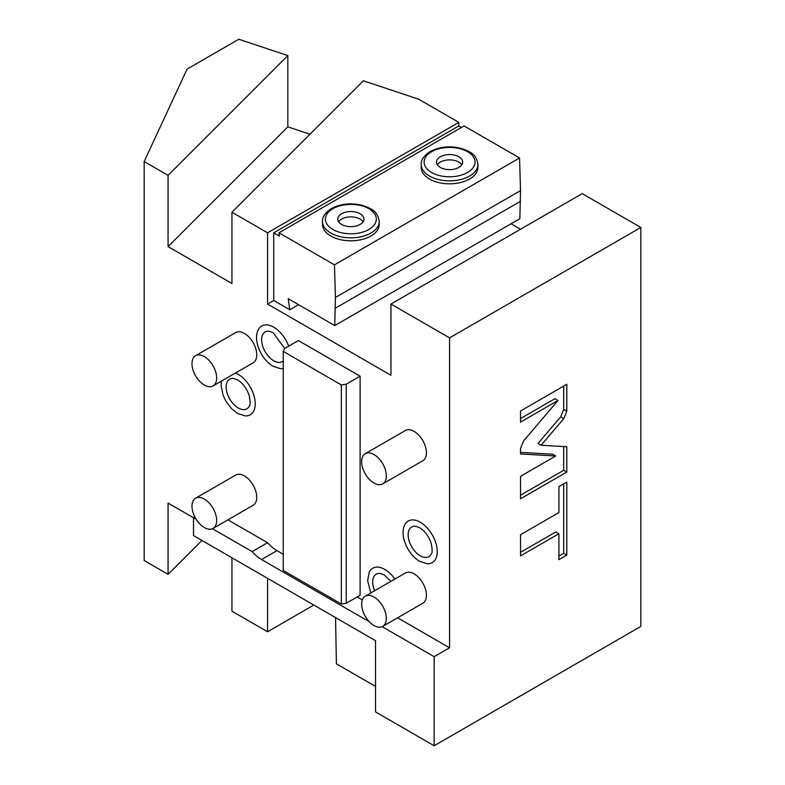 <?xml version="1.0" encoding="UTF-8"?>
<svg xmlns="http://www.w3.org/2000/svg" width="785" height="785" viewBox="0 0 785 785"><rect width="100%" height="100%" fill="white"/><g stroke="black" fill="none" stroke-linecap="round" stroke-linejoin="round"><path stroke-width="1.18" d="M196.162 519.297L168.078 503.077L168.078 574.326L144.165 560.519L144.165 161.563L168.078 175.369L168.078 246.608L231.948 283.483L231.948 212.244L267.557 232.802L267.557 304.05L390.959 375.289L390.959 304.05L449.57 337.884L640.835 227.464L582.225 193.62L390.959 304.05M168.078 574.326L201.951 540.453M227.944 519.837L267.557 542.71A30.537 17.633 -120 0 0 276.977 550.638L283.228 554.249M397.612 617.795L449.57 647.792L449.57 337.884M357.175 596.943L362.317 599.907M235.431 373.022A24.021 13.865 60 0 1 238.257 374.386A24.021 13.865 60 0 1 254.88 399.604A24.021 13.865 60 0 1 245.018 415.883L237.58 413.42L231.654 408.769L225.923 401.233L223.048 395.12L221.105 385.582L221.419 381.117M283.228 368.528A24.021 13.865 60 0 1 280.49 368.685L273.052 366.222C261.415 359.756 252.809 340.513 258.157 329.985A24.021 13.865 60 0 1 273.729 327.178A24.021 13.865 60 0 1 288.694 346.165M420.26 522.211A24.021 13.865 60 0 1 436.892 547.43A24.021 13.865 60 0 1 427.03 563.708L419.592 561.246C407.955 554.779 399.339 535.537 404.687 525.018A24.021 13.865 60 0 1 420.26 522.211M370.765 592.989L367.635 580.606L369.215 572.216A24.021 13.865 60 0 1 384.787 569.41A24.021 13.865 60 0 1 394.875 579.065M346.224 603.263L360.109 595.246L360.109 376.182L298.408 340.562L284.533 348.569L283.228 351.386L283.228 570.45L341.357 604.018L341.357 384.944L346.224 384.189L346.224 603.263L341.357 604.018M382.717 626.391L422.821 603.243A17.447 10.077 -120 0 0 425.49 589.25A17.447 10.077 -120 0 0 414.097 573.874A17.447 10.077 -120 0 0 405.364 573.011L365.26 596.168A17.447 10.077 -120 0 0 362.591 610.151A17.447 10.077 -120 0 0 373.994 625.527A17.447 10.077 60 0 0 382.717 626.391A17.447 10.077 60 0 0 385.396 612.408A17.447 10.077 60 0 0 373.994 597.032A17.447 10.077 -120 0 0 365.26 596.168M382.717 483.903L422.821 460.756A17.447 10.077 -120 0 0 425.49 446.773A17.447 10.077 -120 0 0 414.097 431.387A17.447 10.077 -120 0 0 405.364 430.523L365.26 453.681A17.447 10.077 -120 0 0 362.591 467.664A17.447 10.077 -120 0 0 373.994 483.04A17.447 10.077 60 0 0 382.717 483.903A17.447 10.077 60 0 0 385.396 469.921A17.447 10.077 60 0 0 373.994 454.544A17.447 10.077 -120 0 0 365.26 453.681M213.049 528.433L253.153 505.285A17.447 10.077 -120 0 0 255.822 491.302A17.447 10.077 -120 0 0 244.429 475.916A17.447 10.077 -120 0 0 235.696 475.053L195.593 498.21A17.447 10.077 -120 0 0 192.924 512.193A17.447 10.077 -120 0 0 204.326 527.569A17.447 10.077 60 0 0 213.049 528.433A17.447 10.077 60 0 0 215.718 514.45A17.447 10.077 60 0 0 204.326 499.074A17.447 10.077 -120 0 0 195.593 498.21M213.049 385.945L253.153 362.798A17.447 10.077 -120 0 0 255.822 348.815A17.447 10.077 -120 0 0 244.429 333.439A17.447 10.077 -120 0 0 235.696 332.565L195.593 355.723A17.447 10.077 -120 0 0 192.924 369.706A17.447 10.077 -120 0 0 204.326 385.082A17.447 10.077 60 0 0 213.049 385.945A17.447 10.077 60 0 0 215.718 371.962A17.447 10.077 60 0 0 204.326 356.586A17.447 10.077 -120 0 0 195.593 355.723M640.835 227.464L640.835 626.42L434.144 745.75L375.534 711.907L375.534 640.668L193.522 535.586L193.522 517.776L194.857 517.001M267.557 542.71L252.142 551.619L212.48 528.717M375.534 686.443L336.402 663.845L335.548 617.579M289.773 309.741L273.729 300.488L273.729 232.802L279.44 236.099L278.979 232.802L464.072 125.943L519.552 157.971L520.524 190.598L519.847 218.701L334.753 325.569L288.223 298.702L289.773 309.741L298.565 304.668M461.452 127.455L458.823 125.943L273.729 232.802M267.557 232.802L458.823 122.381L458.823 125.943M458.823 122.381L418.719 99.224L363.406 80.786L231.948 212.244M520.524 229.24L511.055 223.774M278.979 232.802L334.459 264.839L335.43 297.456L334.753 325.569M334.459 264.839L519.552 157.971M370.903 236.01A28.358 16.367 180 0 1 340.003 239.562A28.358 16.367 180 0 1 322.498 224.431L322.498 221.468A28.358 16.367 0 0 0 340.003 236.589A28.358 16.367 0 0 0 370.903 233.047A28.358 16.367 0 0 0 379.214 221.468L379.214 224.431A28.358 16.367 180 0 1 370.903 236.01M469.626 179.019A28.358 16.367 180 0 1 438.717 182.571A28.358 16.367 180 0 1 421.211 167.44L421.211 164.477A28.358 16.367 0 0 0 438.717 179.598A28.358 16.367 0 0 0 469.626 176.046A28.358 16.367 0 0 0 477.928 164.477L477.928 167.44A28.358 16.367 180 0 1 469.626 179.019M335.43 297.456L520.524 190.598M335.43 308.142L520.524 201.284M360.109 224.431A13.09 7.556 0 0 0 363.946 219.093A13.09 7.556 0 0 0 355.86 212.107A13.09 7.556 0 0 0 341.603 213.746A13.09 7.556 180 0 0 337.766 219.093A13.09 7.556 180 0 0 345.842 226.07A13.09 7.556 180 0 0 360.109 224.431M338.61 221.762A13.09 7.556 180 0 1 341.603 219.093A13.09 7.556 180 0 1 363.092 221.762M458.823 167.44A13.09 7.556 0 0 0 462.659 162.102A13.09 7.556 0 0 0 454.584 155.116A13.09 7.556 0 0 0 440.316 156.755A13.09 7.556 180 0 0 436.48 162.102A13.09 7.556 180 0 0 444.565 169.079A13.09 7.556 180 0 0 458.823 167.44M437.323 164.771A13.09 7.556 180 0 1 440.316 162.102A13.09 7.556 180 0 1 461.815 164.771M273.729 300.488L267.557 304.05M434.144 745.75L434.144 656.692L382.148 626.675M449.57 647.792L434.144 656.692M563.787 418.611L566.799 411.154L566.799 384.287L520.524 411.006L520.524 422.124L558.007 400.478L523.536 440.964L520.524 448.421L520.524 453.995L555.721 455.987L520.524 476.309L520.524 498.789L566.799 472.079L566.799 446.724L541.081 445.272L563.787 418.611L560.696 416.825L563.708 409.368L563.708 386.073M558.92 512.556L520.524 534.722L520.524 555.888L558.92 533.721L558.92 559.627L566.799 555.083L566.799 482.108L558.92 486.651L558.92 512.556M252.142 551.619A30.537 17.633 -120 0 0 261.552 559.538L366.124 619.914A30.537 17.633 -120 0 0 368.891 621.308M541.081 445.272L537.99 443.496L560.696 416.825M566.799 472.079L563.708 470.293L563.708 446.557M520.524 495.227L563.708 470.293M555.721 455.987L552.63 454.211L520.524 452.396M558.007 400.478L554.926 398.692L520.524 418.562M558.92 556.065L563.708 553.297L563.708 483.884M520.524 552.326L555.829 531.945L558.92 533.721M566.799 555.083L563.708 553.297M168.078 175.369L287.84 55.598L287.84 126.846L168.078 246.608M287.84 126.846L309.977 134.215M287.84 55.598L238.797 39.25L187.075 69.109L144.165 161.563M231.948 557.772L231.948 611.201L267.557 631.768L267.557 578.329M267.557 631.768L313.833 605.049M249.365 405.973A17.123 9.891 60 0 1 238.257 407.974A17.123 9.891 60 0 1 226.404 389.988A17.123 9.891 60 0 1 233.43 378.38L237.58 379.832C242.977 383.227 246.873 388.585 249.296 395.895C250.376 402.057 250.395 405.413 249.365 405.973M283.228 360.953A17.123 9.891 60 0 1 273.729 360.776A17.123 9.891 60 0 1 261.876 342.79A17.123 9.891 60 0 1 268.912 331.182L273.052 332.624L284.7 348.471M431.367 553.798A17.123 9.891 60 0 1 420.26 555.8A17.123 9.891 60 0 1 408.406 537.813A17.123 9.891 60 0 1 415.442 526.205L419.592 527.657C424.979 531.053 428.885 536.41 431.299 543.72C432.388 549.883 432.407 553.239 431.367 553.798M374.631 590.762A17.123 9.891 60 0 1 379.969 573.403L384.11 574.856L391.018 581.302M360.109 376.182L346.224 384.189M341.357 384.944L283.228 351.386M368.852 229.485A25.454 14.689 0 0 0 368.852 208.702A25.454 14.689 0 0 0 332.86 208.702A25.454 14.689 0 0 0 332.86 229.485A25.454 14.689 0 0 0 368.852 229.485M467.566 172.484A25.454 14.689 0 0 0 467.566 151.711A25.454 14.689 0 0 0 431.573 151.711A25.454 14.689 0 0 0 431.573 172.484A25.454 14.689 0 0 0 467.566 172.484M261.552 559.538L276.977 550.638M366.124 619.914L367.223 619.277M566.799 411.154L563.708 409.368M379.214 221.468C377.457 210.272 370.962 208.653 362.552 205.395C351.13 202.628 340.749 203.678 331.407 208.555C325.137 212.725 322.164 217.023 322.498 221.468M477.928 164.477C476.171 153.281 469.675 151.652 461.266 148.404C449.844 145.627 439.463 146.687 430.121 151.564C423.851 155.724 420.878 160.032 421.211 164.477"/></g></svg>
